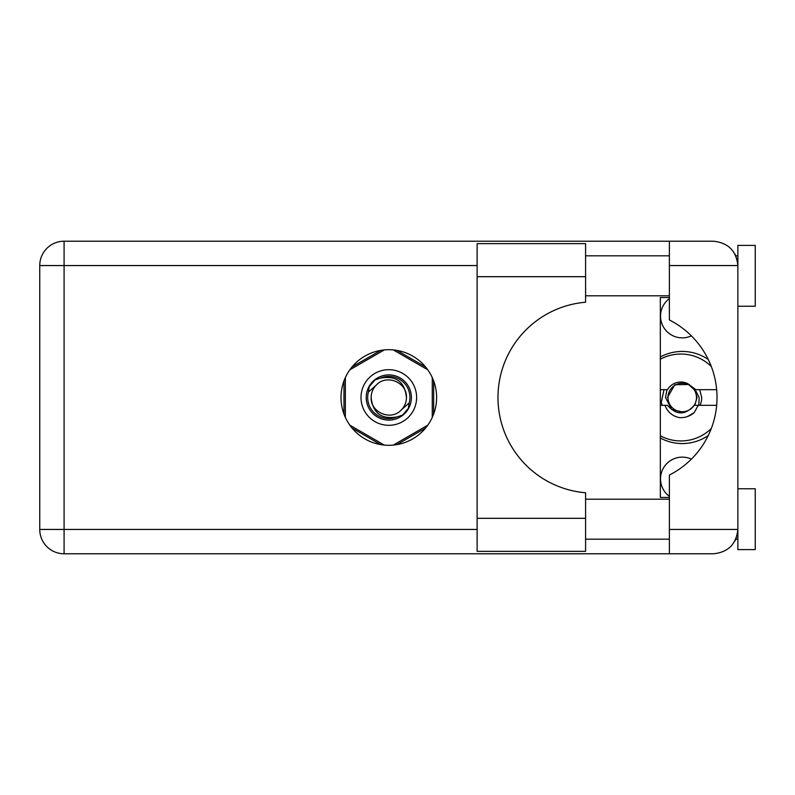 <?xml version="1.0" encoding="UTF-8"?>
<svg xmlns="http://www.w3.org/2000/svg" width="795" height="795" viewBox="0 0 795 795"><rect width="100%" height="100%" fill="white"/><g stroke="black" fill="none" stroke-linecap="round" stroke-linejoin="round"><path stroke-width="1.19" d="M660.337 438.025A46.07 46.07 0 0 0 708.246 435.521M669.38 496.368A21.733 21.733 0 0 1 691.372 459.132M691.372 335.868A21.733 21.733 0 0 1 669.38 298.632M380.716 350.386L352.056 366.932M425.564 366.932L396.904 350.386M433.653 414.046L433.653 380.954M396.904 444.614L425.564 428.068M352.056 428.068L380.716 444.614M343.957 380.954L343.957 414.046M708.246 359.479A46.07 46.07 0 0 0 660.337 356.975M585.587 518.31L585.587 551.342L477.119 551.342L477.119 243.658L585.587 243.658L585.587 302.229A95.609 95.609 0 0 0 497.978 397.5A95.609 95.609 0 0 0 585.587 492.771L585.587 518.31L477.119 518.31M737.869 488.766L755.25 488.766L755.25 549.603L737.869 549.603L737.869 529.44C736.319 544.118 728.21 552.227 713.532 553.777L669.38 553.777L669.38 529.44L737.869 529.44L737.869 245.397L755.25 245.397L755.25 306.234L737.869 306.234M737.869 255.821L735.832 255.821L734.997 254.092L737.392 260.76M736.339 537.917L734.997 540.908L735.832 539.179L737.869 539.179M388.805 349.701A47.799 47.799 0 0 0 341.005 397.5A47.799 47.799 0 0 0 388.805 445.299A47.799 47.799 0 0 0 436.614 397.5A47.799 47.799 0 0 0 388.805 349.701M585.587 539.179L669.38 539.179M585.587 499.19L669.38 499.19M585.587 295.81L669.38 295.81M585.587 255.821L669.38 255.821M669.38 265.56L669.38 241.223L713.532 241.223C728.21 242.773 736.319 250.882 737.869 265.56L669.38 265.56L669.38 319.968A86.913 86.913 0 0 1 669.38 475.032L669.38 529.44M669.38 553.777L64.087 553.777A24.337 24.337 0 0 1 39.75 529.44L39.75 265.56A24.337 24.337 0 0 1 64.087 241.223L669.38 241.223M669.38 497.451L660.337 497.451L660.337 297.549L669.38 297.549M737.869 529.44L737.402 534.16M361 397.5A27.815 27.815 0 0 0 388.805 425.315A27.815 27.815 0 0 0 416.62 397.5A27.815 27.815 0 0 0 388.805 369.685A27.815 27.815 0 0 0 361 397.5M366.207 397.5A22.598 22.598 0 0 0 388.805 420.098A22.598 22.598 0 0 0 411.403 397.5A22.598 22.598 0 0 0 388.805 374.902A22.598 22.598 0 0 0 366.207 397.5M368.383 392.124L376.333 385.028A17.649 17.649 0 0 0 371.166 397.5C372.815 413.221 381.501 419.68 397.242 416.858L402.578 415.099L408.342 408.362L409.236 402.876A21.117 21.117 0 0 0 380.368 378.142L375.041 379.901L369.278 386.638L368.383 392.124A21.117 21.117 0 0 0 397.242 416.858M376.333 385.028C386.44 373.769 407.269 382.395 406.454 397.5C404.804 381.779 396.109 375.32 380.368 378.142M409.236 402.876L401.286 409.972A17.649 17.649 0 0 0 406.454 397.5M401.286 409.972C391.18 421.231 370.351 412.605 371.166 397.5M393.286 349.909L427.79 369.824M349.83 369.824L384.323 349.909M345.348 417.415L345.348 377.585M384.323 445.091L349.83 425.176M427.79 425.176L393.286 445.091M432.271 377.585L432.271 417.415M711.277 428.525A43.457 43.457 0 0 1 660.337 435.809M660.337 405.321L667.502 405.321C676.396 415.387 685.3 415.387 694.194 405.321L716.653 405.321M698.278 405.321L694.115 412.704C689.871 416.302 684.952 417.941 679.357 417.623C672.332 416.093 667.542 411.999 664.988 405.321M660.337 389.679L667.502 389.679A15.473 15.473 0 0 1 687.794 383.677L694.194 389.679L695.903 389.679L687.794 383.677M694.115 412.704L687.387 416.59M664.004 389.679L661.281 402.419L662.255 405.321M716.653 389.679L695.903 389.679M660.337 359.191A43.457 43.457 0 0 1 711.277 366.475M696.49 397.5A14.25 14.25 0 0 1 682.239 411.75A14.25 14.25 0 0 1 667.989 397.5A14.25 14.25 0 0 1 682.239 383.25A14.25 14.25 0 0 1 696.49 397.5M684.594 412.516L671.616 409.415L665.524 397.5L667.005 389.679M694.76 389.679L697.006 397.5L694.76 405.321M698.815 405.321L699.143 397.5L695.178 389.679M699.67 389.679L701.707 397.5A19.468 19.468 0 0 1 700.067 405.321M667.472 397.5L674.856 384.71L689.225 384.492L674.856 384.71L667.472 397.5L674.856 384.71L689.225 384.492L674.856 384.71L667.472 397.5M477.119 265.56L64.087 265.56L64.087 529.44L477.119 529.44M64.087 553.777L64.087 529.44L39.75 529.44A24.337 24.337 0 0 0 64.087 553.777M39.75 265.56L64.087 265.56L64.087 241.223M585.587 276.69L477.119 276.69"/></g></svg>

